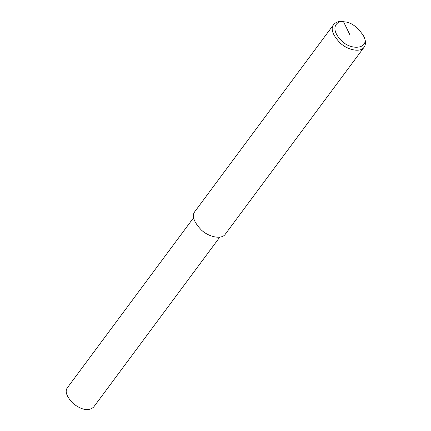 <?xml version="1.0" encoding="UTF-8"?>
<svg xmlns="http://www.w3.org/2000/svg" width="431" height="431" viewBox="0 0 431 431"><rect width="100%" height="100%" fill="white"/><g stroke="black" fill="none" stroke-linecap="round" stroke-linejoin="round"><path stroke-width="0.65" d="M363.619 36.048L364.233 37.443C365.919 41.225 365.881 44.474 364.114 47.184C360.672 52.695 347.892 50.287 340.161 42.998C332.56 34.916 330.394 28.775 333.659 24.578C335.803 22.213 338.561 21.205 341.928 21.55L344.461 21.83C351.313 22.315 357.698 27.056 363.619 36.048C370.73 48.558 350.559 52.032 339.849 38.979C329.731 27.255 337.317 20.537 343.545 21.744L344.461 21.83M364.114 47.184L225.289 234.189C221.852 239.701 209.073 237.292 201.342 230.003C193.74 221.922 191.569 215.78 194.839 211.583L333.659 24.578M219.805 237.125L93.651 407.069C88.63 411.368 81.761 410.172 73.054 403.464C66.514 396.515 64.65 391.235 67.462 387.625L193.616 217.687M343.545 21.744L349.805 34.642"/></g></svg>
